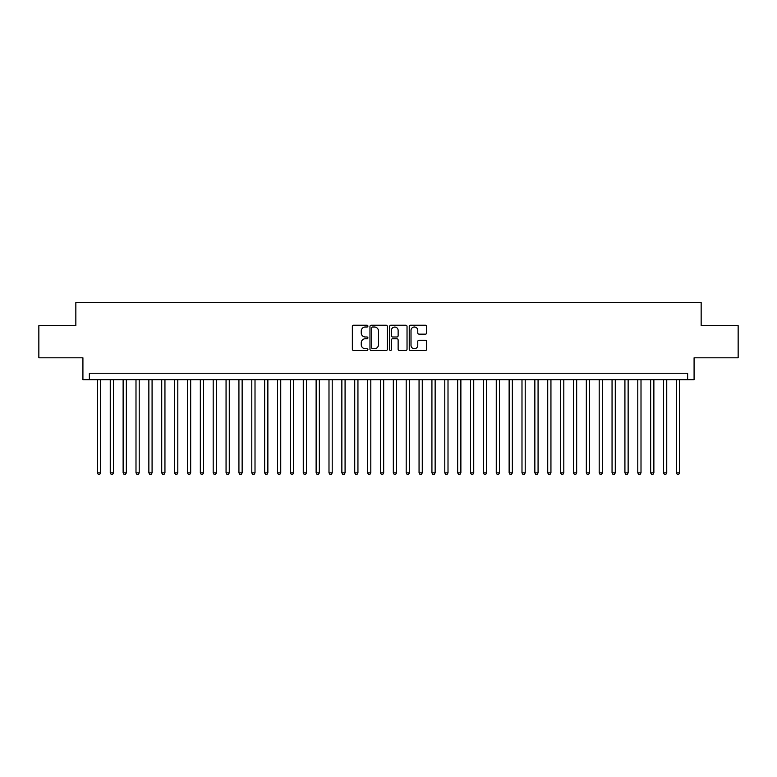 <?xml version="1.0" encoding="UTF-8"?>
<svg xmlns="http://www.w3.org/2000/svg" width="777" height="777" viewBox="0 0 777 777"><rect width="100%" height="100%" fill="white"/><g stroke="black" fill="none" stroke-linecap="round" stroke-linejoin="round"><path stroke-width="1.17" d="M367.909 326.126A0.884 0.884 0 0 0 367.026 325.242L353.613 325.242A1.263 1.263 0 0 0 352.35 326.505L352.35 349.232A1.263 1.263 0 0 0 353.613 350.495L367.026 350.495A0.884 0.884 0 0 0 367.909 349.611A0.884 0.884 0 0 0 367.026 348.727L365.297 348.727A4.04 4.04 0 0 1 361.256 344.687L361.256 342.793A4.04 4.04 0 0 1 365.297 338.753L367.026 338.753A0.884 0.884 0 0 0 367.909 337.869A0.884 0.884 0 0 0 367.026 336.985L365.297 336.985A4.04 4.04 0 0 1 361.256 332.945L361.256 331.051A4.04 4.04 0 0 1 365.297 327.01L367.026 327.01A0.884 0.884 0 0 0 367.909 326.126M425.407 334.149A1.263 1.263 0 0 0 426.67 332.877L426.67 326.505A1.263 1.263 0 0 0 425.407 325.242L410.509 325.242A1.263 1.263 0 0 0 409.246 326.505L409.246 349.232A1.263 1.263 0 0 0 410.509 350.495L425.407 350.495A1.263 1.263 0 0 0 426.67 349.232L426.67 341.53A1.263 1.263 0 0 0 425.407 340.268L419.036 340.268A1.263 1.263 0 0 0 417.773 341.53L417.773 345.357A3.38 3.38 0 0 1 414.394 348.727A3.38 3.38 0 0 1 411.014 345.357L411.014 330.39A3.38 3.38 0 0 1 414.394 327.01A3.38 3.38 0 0 1 417.773 330.39L417.773 332.877A1.263 1.263 0 0 0 419.036 334.149L425.407 334.149M687.645 379.691L694.084 379.691L694.084 357.808L738.15 357.808L738.15 325.65L701.155 325.65L701.155 302.486L75.845 302.486L75.845 325.65L38.85 325.65L38.85 357.808L82.916 357.808L82.916 379.691L687.645 379.691L687.645 373.251L89.355 373.251L89.355 379.691M387.393 326.505A1.263 1.263 0 0 0 386.13 325.242L371.231 325.242A1.263 1.263 0 0 0 369.969 326.505L369.969 349.232A1.263 1.263 0 0 0 371.231 350.495L386.13 350.495A1.263 1.263 0 0 0 387.393 349.232L387.393 326.505M390.87 325.242L405.769 325.242A1.263 1.263 0 0 1 407.031 326.505L407.031 349.232A1.263 1.263 0 0 1 405.769 350.495L399.397 350.495A1.263 1.263 0 0 1 398.135 349.232L398.135 340.015A1.263 1.263 0 0 0 396.862 338.753L392.638 338.753A1.263 1.263 0 0 0 391.375 340.015L391.375 349.611A0.884 0.884 0 0 1 390.491 350.495A0.884 0.884 0 0 1 389.607 349.611L389.607 326.505A1.263 1.263 0 0 1 390.87 325.242M372.62 327.01A0.884 0.884 0 0 0 371.736 327.894L371.736 347.843A0.884 0.884 0 0 0 372.62 348.727L374.446 348.727A4.04 4.04 0 0 0 378.486 344.687L378.486 331.051A4.04 4.04 0 0 0 374.446 327.01L372.62 327.01M398.135 330.448A3.38 3.38 0 0 0 394.755 327.068A3.38 3.38 0 0 0 391.375 330.448L391.375 335.722A1.263 1.263 0 0 0 392.638 336.985L396.862 336.985A1.263 1.263 0 0 0 398.135 335.722L398.135 330.448M97.397 379.691L97.397 472.843L100.612 472.843L100.612 379.691M100.612 472.843L99.641 474.514L98.358 474.514L97.397 472.843M110.256 379.691L110.256 472.843L113.481 472.843L113.481 379.691M113.481 472.843L112.51 474.514L111.228 474.514L110.256 472.843M123.125 379.691L123.125 472.843L126.34 472.843L126.34 379.691M126.34 472.843L125.379 474.514L124.087 474.514L123.125 472.843M135.994 379.691L135.994 472.843L139.209 472.843L139.209 379.691M139.209 472.843L138.248 474.514L136.956 474.514L135.994 472.843M148.863 379.691L148.863 472.843L152.078 472.843L152.078 379.691M152.078 472.843L151.107 474.514L149.825 474.514L148.863 472.843M161.723 379.691L161.723 472.843L164.947 472.843L164.947 379.691M164.947 472.843L163.976 474.514L162.694 474.514L161.723 472.843M174.592 379.691L174.592 472.843L177.807 472.843L177.807 379.691M177.807 472.843L176.845 474.514L175.553 474.514L174.592 472.843M187.461 379.691L187.461 472.843L190.676 472.843L190.676 379.691M190.676 472.843L189.714 474.514L188.422 474.514L187.461 472.843M200.33 379.691L200.33 472.843L203.545 472.843L203.545 379.691M203.545 472.843L202.574 474.514L201.292 474.514L200.33 472.843M213.189 379.691L213.189 472.843L216.414 472.843L216.414 379.691M216.414 472.843L215.443 474.514L214.161 474.514L213.189 472.843M226.058 379.691L226.058 472.843L229.273 472.843L229.273 379.691M229.273 472.843L228.312 474.514L227.02 474.514L226.058 472.843M238.927 379.691L238.927 472.843L242.142 472.843L242.142 379.691M242.142 472.843L241.181 474.514L239.889 474.514L238.927 472.843M251.797 379.691L251.797 472.843L255.011 472.843L255.011 379.691M255.011 472.843L254.04 474.514L252.758 474.514L251.797 472.843M264.656 379.691L264.656 472.843L267.871 472.843L267.871 379.691M267.871 472.843L266.909 474.514L265.627 474.514L264.656 472.843M277.525 379.691L277.525 472.843L280.74 472.843L280.74 379.691M280.74 472.843L279.778 474.514L278.487 474.514L277.525 472.843M290.394 379.691L290.394 472.843L293.609 472.843L293.609 379.691M293.609 472.843L292.647 474.514L291.356 474.514L290.394 472.843M303.263 379.691L303.263 472.843L306.478 472.843L306.478 379.691M306.478 472.843L305.507 474.514L304.225 474.514L303.263 472.843M316.122 379.691L316.122 472.843L319.337 472.843L319.337 379.691M319.337 472.843L318.376 474.514L317.094 474.514L316.122 472.843M328.992 379.691L328.992 472.843L332.206 472.843L332.206 379.691M332.206 472.843L331.245 474.514L329.953 474.514L328.992 472.843M341.861 379.691L341.861 472.843L345.075 472.843L345.075 379.691M345.075 472.843L344.114 474.514L342.822 474.514L341.861 472.843M354.73 379.691L354.73 472.843L357.944 472.843L357.944 379.691M357.944 472.843L356.973 474.514L355.691 474.514L354.73 472.843M367.589 379.691L367.589 472.843L370.804 472.843L370.804 379.691M370.804 472.843L369.842 474.514L368.56 474.514L367.589 472.843M380.458 379.691L380.458 472.843L383.673 472.843L383.673 379.691M383.673 472.843L382.711 474.514L381.42 474.514L380.458 472.843M393.327 379.691L393.327 472.843L396.542 472.843L396.542 379.691M396.542 472.843L395.58 474.514L394.289 474.514L393.327 472.843M406.196 379.691L406.196 472.843L409.411 472.843L409.411 379.691M409.411 472.843L408.44 474.514L407.158 474.514L406.196 472.843M419.056 379.691L419.056 472.843L422.27 472.843L422.27 379.691M422.27 472.843L421.309 474.514L420.027 474.514L419.056 472.843M431.925 379.691L431.925 472.843L435.139 472.843L435.139 379.691M435.139 472.843L434.178 474.514L432.886 474.514L431.925 472.843M444.794 379.691L444.794 472.843L448.008 472.843L448.008 379.691M448.008 472.843L447.047 474.514L445.755 474.514L444.794 472.843M457.663 379.691L457.663 472.843L460.878 472.843L460.878 379.691M460.878 472.843L459.906 474.514L458.624 474.514L457.663 472.843M470.522 379.691L470.522 472.843L473.737 472.843L473.737 379.691M473.737 472.843L472.775 474.514L471.493 474.514L470.522 472.843M483.391 379.691L483.391 472.843L486.606 472.843L486.606 379.691M486.606 472.843L485.644 474.514L484.353 474.514L483.391 472.843M496.26 379.691L496.26 472.843L499.475 472.843L499.475 379.691M499.475 472.843L498.513 474.514L497.222 474.514L496.26 472.843M509.129 379.691L509.129 472.843L512.344 472.843L512.344 379.691M512.344 472.843L511.373 474.514L510.091 474.514L509.129 472.843M521.989 379.691L521.989 472.843L525.203 472.843L525.203 379.691M525.203 472.843L524.242 474.514L522.96 474.514L521.989 472.843M534.858 379.691L534.858 472.843L538.072 472.843L538.072 379.691M538.072 472.843L537.111 474.514L535.819 474.514L534.858 472.843M547.727 379.691L547.727 472.843L550.942 472.843L550.942 379.691M550.942 472.843L549.98 474.514L548.688 474.514L547.727 472.843M560.586 379.691L560.586 472.843L563.811 472.843L563.811 379.691M563.811 472.843L562.839 474.514L561.557 474.514L560.586 472.843M573.455 379.691L573.455 472.843L576.67 472.843L576.67 379.691M576.67 472.843L575.708 474.514L574.426 474.514L573.455 472.843M586.324 379.691L586.324 472.843L589.539 472.843L589.539 379.691M589.539 472.843L588.577 474.514L587.286 474.514L586.324 472.843M599.193 379.691L599.193 472.843L602.408 472.843L602.408 379.691M602.408 472.843L601.447 474.514L600.155 474.514L599.193 472.843M612.053 379.691L612.053 472.843L615.277 472.843L615.277 379.691M615.277 472.843L614.306 474.514L613.024 474.514L612.053 472.843M624.922 379.691L624.922 472.843L628.137 472.843L628.137 379.691M628.137 472.843L627.175 474.514L625.893 474.514L624.922 472.843M637.791 379.691L637.791 472.843L641.006 472.843L641.006 379.691M641.006 472.843L640.044 474.514L638.752 474.514L637.791 472.843M650.66 379.691L650.66 472.843L653.875 472.843L653.875 379.691M653.875 472.843L652.913 474.514L651.621 474.514L650.66 472.843M663.519 379.691L663.519 472.843L666.744 472.843L666.744 379.691M666.744 472.843L665.772 474.514L664.49 474.514L663.519 472.843M676.388 379.691L676.388 472.843L679.603 472.843L679.603 379.691M679.603 472.843L678.642 474.514L677.359 474.514L676.388 472.843"/></g></svg>

